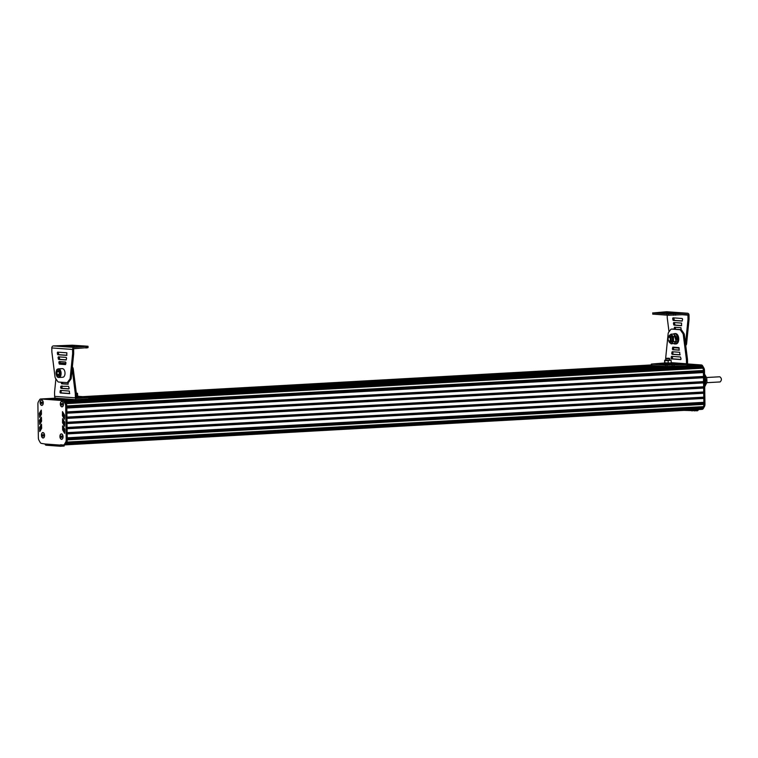 <?xml version="1.0" encoding="UTF-8"?>
<svg xmlns="http://www.w3.org/2000/svg" width="758" height="758" viewBox="0 0 758 758"><rect width="100%" height="100%" fill="white"/><g stroke="black" fill="none" stroke-linecap="round" stroke-linejoin="round"><path stroke-width="1.14" d="M666.301 312.912L672.308 312.902L666.301 312.931M671.399 313.281L677.406 313.272L671.399 313.291M661.203 312.542L667.211 312.533L661.203 312.561M652.799 314.125L668.49 315.252L687.402 314.523A0.644 0.531 -85.9 0 1 687.942 315.139L687.999 318.824A5.183 2.956 86.8 0 1 687.942 319.971L685.554 343.677A2.596 1.478 86.8 0 1 685.526 343.895M681.139 329.73L680.94 327.693L674.525 327.238L674.402 329.161M675.397 327.295L675.482 329.237M682.607 319.336L682.238 318.502L673 317.829L672.649 318.625L673.237 320.435L682.077 321.07L682.607 319.336M673.834 317.896L674.298 320.378L682.304 320.956M673.436 323.325L674.014 325.135L681.451 325.665L681.594 323.098L673.748 322.529L673.436 323.325L674.497 323.259L675.075 325.078L681.65 325.552M674.611 322.595L674.497 323.259M685.734 345.534L686.113 345.023A2.596 1.478 86.8 0 0 686.615 343.611L689.003 319.914A5.183 2.956 86.8 0 0 689.06 318.767L689.013 315.082A1.942 1.592 94.1 0 0 687.392 313.234L668.471 313.964L653.207 312.94L666.623 311.737A1.942 1.592 -85.9 0 1 666.964 311.756M669.02 331.815L667.324 318.464A5.183 2.956 86.8 0 1 667.239 317.299L667.211 315.233M679.263 348.111L673.976 347.733A2.596 1.478 86.8 0 1 673.606 347.628M686.615 343.611L685.554 343.677M689.003 319.914L687.942 319.971M673.871 343.687A5.183 2.956 -93.2 0 0 675.008 343.999L676.07 343.942A5.183 2.956 -93.2 0 0 678.742 338.788A5.183 2.956 -93.2 0 0 675.71 333.596A5.183 2.956 -93.2 0 0 675.492 333.586L674.43 333.653A5.183 2.956 -93.2 0 0 673.407 334.041M675.008 343.999A5.183 2.956 -93.2 0 0 677.68 338.845A5.183 2.956 -93.2 0 0 674.648 333.653A5.183 2.956 -93.2 0 0 674.43 333.653M664.652 363.073L663.989 363.205L663.999 364.181L671.778 364.067L671.768 363.101L671.152 362.987M663.989 363.205L671.768 363.101M669.267 358.231L666.348 358.269L669.759 358.714L665.875 358.761L665.894 360.306M668.253 360.334L667.419 360.353M671.076 363.073L664.567 362.836L664.69 360.277L669.778 360.041M669.778 360.126L665.894 360.183M665.894 360.097L664.851 360.619L668.149 360.666L670.972 360.145M671.143 360.505L671.171 362.93L669.684 363.253L668.186 363.101L668.149 360.666M668.186 363.101L664.738 363.196L664.851 360.619M670.337 339.214A1.942 1.109 -93.2 0 0 669.598 337.348A1.942 1.109 -93.2 0 0 668.376 337.774A1.942 1.109 -93.2 0 0 668.537 340.569A1.942 1.109 -93.2 0 0 669.721 340.92A1.942 1.109 -93.2 0 0 670.337 339.214M668.509 337.575A2.596 1.478 86.8 0 1 668.632 337.301A2.596 1.478 86.8 0 1 669.608 336.514A2.596 1.478 86.8 0 1 671.237 339.205A2.596 1.478 86.8 0 1 669.901 341.687A2.596 1.478 86.8 0 1 668.831 341.024A2.596 1.478 86.8 0 1 668.679 340.759M669.901 341.687L671.218 341.612A2.596 1.478 -93.2 0 0 672.138 340.948M671.92 337.007A2.596 1.478 -93.2 0 0 670.934 336.438L669.608 336.514M669.901 336.495A2.918 1.668 86.8 0 1 671.844 336.884A2.918 1.668 86.8 0 1 672.081 341.072A2.918 1.668 86.8 0 1 670.195 341.669M668.689 340.806A4.216 2.407 -93.2 0 0 669.655 342.597A4.216 2.407 -93.2 0 0 672.062 342.768A4.216 2.407 -93.2 0 0 673.218 339.214A4.216 2.407 -93.2 0 0 671.967 335.491A4.216 2.407 -93.2 0 0 669.551 335.311A4.216 2.407 -93.2 0 0 668.509 337.528M671.001 334.174L673.663 334.022L676.108 336.628L676.174 341.479L673.511 341.631L673.445 336.77L671.001 334.174L668.632 336.429L668.452 337.632M676.108 336.628L673.445 336.77M668.565 340.617L671.143 343.886L673.511 341.631M674.279 343.393L671.143 343.886M676.174 341.479L675.255 342.597M673.938 334.278L677.131 338.674L674.317 343.383M673.995 334.269L676.202 341.327M676.098 341.612L674.582 343.393M670.091 364.522L675.994 364.484L670.091 364.522M663.999 363.935L659.782 363.764L663.989 363.603M664.614 362.978L651.321 364.067L665.391 365.138L685.971 364.446A0.644 0.531 94.1 0 0 686.502 363.764L686.445 360.088A5.183 2.956 -93.2 0 0 686.36 358.922L683.299 334.837A2.596 1.478 -93.2 0 0 682.759 333.349L680.637 330.308A2.596 1.478 -93.2 0 0 679.708 329.683L671.588 329.095A2.596 1.478 -93.2 0 0 671.484 329.095A2.596 1.478 -93.2 0 0 670.669 329.588L668.632 332.336A2.596 1.478 -93.2 0 0 668.13 333.738L665.742 357.463A5.183 2.956 -93.2 0 0 665.685 358.619L665.704 360.107M672.374 348.879L672.877 347.145L678.893 347.581L679.159 350.177L672.744 349.722L672.374 348.879L673.436 348.822L673.739 347.202M679.357 350.054L673.805 349.656L673.436 348.822M681.035 358.79L680.712 359.576L671.446 358.913L671.076 358.07L671.579 356.345L680.447 356.98L681.035 358.79M680.911 359.463L672.507 358.856L672.441 356.402M671.721 353.474L672.232 351.74L679.67 352.281L679.935 354.877L672.09 354.318L671.721 353.474L672.791 353.418L673.095 351.807M680.134 354.763L673.161 354.261L672.791 353.418M686.36 358.922L687.421 358.866A5.183 2.956 -93.2 0 1 687.506 360.022L687.563 363.707A1.942 1.592 -85.9 0 1 685.99 365.735L665.41 366.427L651.804 365.451L651.321 364.067M687.421 358.866L684.37 334.771L683.299 334.837M684.37 334.771A2.596 1.478 -93.2 0 0 683.82 333.293L681.707 330.251A2.596 1.478 -93.2 0 0 680.769 329.616L672.649 329.038A2.596 1.478 -93.2 0 0 672.545 329.038A2.596 1.478 -93.2 0 0 672.431 329.048M74.464 346.235L68.457 346.245L74.464 346.235M69.366 345.866L63.359 345.885L69.366 345.866M79.562 346.605L73.554 346.614L79.562 346.605M66.941 382.61L67.784 382.563A2.596 1.478 -93.2 0 0 67.898 382.563A2.596 1.478 -93.2 0 0 68.703 382.07L70.74 379.322A2.596 1.478 -93.2 0 0 71.243 377.92L73.63 354.194A5.183 2.956 -93.2 0 0 73.687 353.038L73.64 349.391A0.644 0.531 -85.9 0 1 74.161 348.708L88.013 347.562M65.937 362.836L65.434 364.57L59.418 364.143L58.84 362.324L59.181 361.538L65.567 362.002L65.937 362.836M65.633 364.456L60.479 364.086L60.024 361.604M57.276 352.925L57.599 352.138L66.865 352.802L66.732 355.379L57.864 354.735L57.276 352.925L58.338 352.868L58.461 352.195M66.931 355.256L58.925 354.678L58.338 352.868M66.59 358.24L66.079 359.974L58.641 359.444L58.053 357.624L58.375 356.838L66.221 357.397L66.59 358.24M66.278 359.851L59.702 359.377L59.238 356.895M67.898 382.563L66.837 382.619A2.596 1.478 -93.2 0 1 66.723 382.619L58.603 382.041A2.596 1.478 -93.2 0 1 57.674 381.407L55.552 378.365A2.596 1.478 -93.2 0 1 55.012 376.887L51.961 352.792A5.183 2.956 -93.2 0 1 51.866 351.636L51.819 347.95A1.942 1.592 -85.9 0 1 53.382 345.923L72.294 345.193L87.568 346.207L74.142 347.42A1.942 1.592 94.1 0 0 72.578 349.447L72.626 353.105L73.687 353.038M66.837 382.619A2.596 1.478 -93.2 0 0 67.642 382.127L69.679 379.388A2.596 1.478 -93.2 0 0 70.181 377.977L72.569 354.251A5.183 2.956 -93.2 0 0 72.626 353.105M72.569 354.251L73.63 354.194M70.181 377.977L71.243 377.92M76.435 397.381L78.197 397.164L77.572 396.074M76.425 396.415L78.178 396.188M77.439 396.159L76.416 396.33M76.35 393.421L77.401 393.25L76.321 393.137M76.056 393.44L77.382 393.241M77.562 393.591L77.591 396.027L76.103 396.349M56.67 370.33A4.321 2.464 86.8 0 1 58.394 368.852C56.424 370.425 57.201 367.564 55.978 373.012C57.286 378.697 57.295 376.489 58.878 377.484L62.772 377.266A4.321 2.464 -93.2 0 0 65.008 373.125A4.321 2.464 -93.2 0 0 62.289 368.634L58.394 368.852A4.321 2.464 86.8 0 1 61.104 373.343A4.321 2.464 86.8 0 1 58.878 377.484A4.321 2.464 86.8 0 1 57.002 376.205M59.588 374.575A2.596 1.478 -93.2 0 0 59.55 371.989A2.596 1.478 -93.2 0 0 58.243 370.605A2.596 1.478 -93.2 0 0 56.983 371.799A2.596 1.478 -93.2 0 0 57.011 374.386A2.596 1.478 -93.2 0 0 58.319 375.779A2.596 1.478 -93.2 0 0 59.588 374.575L58.319 375.779L57.011 374.386L56.983 371.799L58.243 370.605L59.55 371.989L59.588 374.575M56.983 371.799L59.105 371.685L59.522 374.67M57.011 374.386L59.143 374.272M76.435 397.571L82.414 397.571L76.435 397.609M72.361 366.863L72.702 367.355A2.596 1.478 86.8 0 1 73.242 368.843L76.302 392.957A5.183 2.956 86.8 0 1 76.387 394.122L76.444 397.779A0.644 0.531 94.1 0 0 76.984 398.395L90.875 397.268L78.178 396.311M61.351 382.24L61.625 383.785L68.002 384.249L68.192 382.496M62.393 382.307L62.687 383.728L68.229 384.126M59.958 392.142L60.327 392.985L69.594 393.648L69.329 391.043L60.46 390.408L59.958 392.142L61.019 392.085L61.389 392.919L69.793 393.525M61.322 390.474L61.019 392.085M69.13 388.162L68.552 386.343L60.782 386.267L60.972 388.38L68.817 388.949L69.13 388.162M61.976 385.869L62.033 388.323L69.016 388.826M55.893 378.867L54.623 391.507A5.183 2.956 86.8 0 0 54.567 392.653L54.614 396.339A1.942 1.592 94.1 0 0 56.234 398.187M90.846 398.537L77.003 399.684A1.942 1.592 -85.9 0 1 75.374 397.836L75.326 394.179L76.387 394.122M61.313 363.12A2.596 1.478 86.8 0 1 61.417 363.101A2.596 1.478 86.8 0 1 61.531 363.101L65.861 363.414M72.162 368.776A2.596 1.478 86.8 0 1 72.181 368.9L75.232 393.023L76.302 392.957M75.232 393.023A5.183 2.956 86.8 0 1 75.326 394.179M72.181 368.9L73.242 368.843M60.062 363.234A2.596 1.478 86.8 0 1 60.356 363.158A2.596 1.478 86.8 0 1 60.469 363.167L65.842 363.546M704.58 377.645L704.57 380.128M704.589 381.568L704.675 383.813M704.713 383.491L704.741 383.52A7.779 4.434 -93.2 0 0 704.675 377.977L704.58 377.977M42.154 402.271L41.226 402.204L41.709 403.635L42.154 402.271M41.235 403.142L42.164 403.085M41.226 402.204L42.05 402.157M41.889 405.293A2.596 1.478 -93.2 0 0 41.946 405.284A2.596 1.478 -93.2 0 0 42.903 404.554M42.694 400.736A2.596 1.478 -93.2 0 0 41.662 400.11A2.596 1.478 -93.2 0 0 41.605 400.12M43.178 402.811A2.596 1.478 -93.2 0 0 41.548 400.12A2.596 1.478 -93.2 0 0 40.212 402.602A2.596 1.478 -93.2 0 0 41.842 405.293A2.596 1.478 -93.2 0 0 43.178 402.811M61.948 436.182L61.019 436.115L61.502 437.546L61.948 436.182M61.028 437.044L61.957 436.996M61.019 436.115L61.843 436.068M61.692 439.195A2.596 1.478 -93.2 0 0 61.739 439.195A2.596 1.478 -93.2 0 0 62.696 438.456M62.488 434.647A2.596 1.478 -93.2 0 0 61.455 434.021A2.596 1.478 -93.2 0 0 61.398 434.021M62.971 436.722A2.596 1.478 -93.2 0 0 61.341 434.021A2.596 1.478 -93.2 0 0 60.005 436.504A2.596 1.478 -93.2 0 0 61.635 439.204A2.596 1.478 -93.2 0 0 62.971 436.722M62.336 403.72L61.417 403.654L61.9 405.094L62.336 403.72M61.426 404.592L62.355 404.535M61.417 403.654L62.232 403.616M62.08 406.743A2.596 1.478 -93.2 0 0 62.137 406.743A2.596 1.478 -93.2 0 0 63.094 406.004M62.876 402.185A2.596 1.478 -93.2 0 0 61.843 401.56A2.596 1.478 -93.2 0 0 61.796 401.569M63.369 404.26A2.596 1.478 -93.2 0 0 61.739 401.569A2.596 1.478 -93.2 0 0 60.403 404.052A2.596 1.478 -93.2 0 0 62.023 406.743A2.596 1.478 -93.2 0 0 63.369 404.26M43.452 434.846L42.533 434.779L43.017 436.22L43.452 434.846M42.543 435.717L43.471 435.661M42.533 434.779L43.348 434.732M43.197 437.868A2.596 1.478 -93.2 0 0 43.253 437.868A2.596 1.478 -93.2 0 0 44.21 437.129M43.992 433.311A2.596 1.478 -93.2 0 0 42.96 432.685A2.596 1.478 -93.2 0 0 42.912 432.695M44.485 435.386A2.596 1.478 -93.2 0 0 42.855 432.695A2.596 1.478 -93.2 0 0 41.519 435.177A2.596 1.478 -93.2 0 0 43.14 437.868A2.596 1.478 -93.2 0 0 44.485 435.386M64.184 444.927L64.193 446.007L60.659 446.263A1.298 1.061 -85.9 0 1 59.579 445.031L45.148 443.999A1.298 1.061 94.1 0 0 46.229 445.23L60.441 446.254M60.659 444.785L62.109 444.889M41.643 398.935A3.24 1.848 86.8 0 1 41.775 398.926A3.24 1.848 86.8 0 1 41.908 398.926L63.691 400.489A3.24 1.848 86.8 0 1 65.027 401.541L66.221 403.682A3.24 1.848 86.8 0 1 66.789 405.994L67.263 439.867A3.24 1.848 86.8 0 1 66.751 442.113L65.614 444.065A3.24 1.848 86.8 0 1 64.449 444.918A3.24 1.848 86.8 0 1 64.316 444.918L63.52 444.955M63.558 420.273L63.587 422.339A0.91 0.521 -93.2 0 0 63.748 422.992L64.648 424.603M41.425 411.499L40.572 412.958A0.91 0.521 -93.2 0 0 40.43 413.584L40.468 415.952M41.529 418.549L40.676 420.008A0.91 0.521 -93.2 0 0 40.525 420.643L40.562 423.011M41.624 425.608L40.771 427.057A0.91 0.521 -93.2 0 0 40.629 427.692L40.667 430.061M63.663 427.322L63.691 429.398A0.91 0.521 -93.2 0 0 63.843 430.051L64.743 431.662M63.464 413.214L63.492 415.289A0.91 0.521 -93.2 0 0 63.644 415.943L64.553 417.554M45.148 443.999L41.463 443.402A3.24 1.848 86.8 0 1 40.146 442.369L38.952 440.246A3.24 1.848 86.8 0 1 38.374 437.925L37.9 404.033A3.24 1.848 86.8 0 1 38.412 401.787L39.549 399.836A3.24 1.848 86.8 0 1 40.714 398.983A3.24 1.848 86.8 0 1 40.847 398.983L62.63 400.556A3.24 1.848 86.8 0 1 63.956 401.607L65.16 403.739A3.24 1.848 86.8 0 1 65.719 406.061L66.202 439.924A3.24 1.848 86.8 0 1 65.69 442.17L64.553 444.122A3.24 1.848 86.8 0 1 63.388 444.974A3.24 1.848 86.8 0 1 63.255 444.974L59.579 445.031M62.431 415.346A0.91 0.521 -93.2 0 0 62.582 416L64.449 419.221L64.525 415.46A0.91 0.521 -93.2 0 0 64.364 414.806L62.497 411.622L62.431 415.346L63.492 415.289M62.582 425.949L62.62 429.454A0.91 0.521 -93.2 0 0 62.781 430.108L64.648 433.33L64.724 429.568A0.91 0.521 -93.2 0 0 64.563 428.905L62.876 425.93M41.519 428.583A0.91 0.521 -93.2 0 0 41.662 427.948L41.463 424.205L39.71 427.124A0.91 0.521 -93.2 0 0 39.568 427.758L39.767 431.539L41.519 428.583M39.748 424.423L41.425 421.524A0.91 0.521 -93.2 0 0 41.567 420.898L41.368 417.146L39.605 420.065A0.91 0.521 -93.2 0 0 39.463 420.699L39.748 424.423M39.643 417.374L41.32 414.474A0.91 0.521 -93.2 0 0 41.463 413.84L41.264 410.097L39.511 413.015A0.91 0.521 -93.2 0 0 39.369 413.65L39.643 417.374M62.526 422.405A0.91 0.521 -93.2 0 0 62.687 423.059L64.544 426.28L64.62 422.509A0.91 0.521 -93.2 0 0 64.458 421.855L62.601 418.672L62.526 422.405L63.587 422.339M60.327 404.042A2.719 1.554 -93.2 0 0 61.36 406.658A2.719 1.554 -93.2 0 0 63.066 406.051A2.719 1.554 -93.2 0 0 63.435 404.27A2.719 1.554 -93.2 0 0 62.848 402.138A2.719 1.554 -93.2 0 0 61.843 401.437A2.719 1.554 -93.2 0 0 60.327 404.042M41.444 435.168A2.719 1.554 -93.2 0 0 42.476 437.783A2.719 1.554 -93.2 0 0 44.182 437.176A2.719 1.554 -93.2 0 0 44.551 435.395A2.719 1.554 -93.2 0 0 43.964 433.263A2.719 1.554 -93.2 0 0 42.96 432.562A2.719 1.554 -93.2 0 0 41.444 435.168M40.136 402.593A2.719 1.554 -93.2 0 0 41.178 405.208A2.719 1.554 -93.2 0 0 42.884 404.601A2.719 1.554 -93.2 0 0 43.253 402.82A2.719 1.554 -93.2 0 0 42.666 400.688A2.719 1.554 -93.2 0 0 41.662 399.987A2.719 1.554 -93.2 0 0 40.136 402.593M59.929 436.504A2.719 1.554 -93.2 0 0 60.972 439.109A2.719 1.554 -93.2 0 0 62.677 438.503A2.719 1.554 -93.2 0 0 63.047 436.722A2.719 1.554 -93.2 0 0 62.459 434.599A2.719 1.554 -93.2 0 0 61.455 433.898A2.719 1.554 -93.2 0 0 59.929 436.504M701.008 409.434A3.24 1.848 -93.2 0 0 701.074 409.434A3.24 1.848 -93.2 0 0 702.24 408.571L703.377 406.629A3.24 1.848 -93.2 0 0 703.888 404.384L703.415 370.491A3.24 1.848 -93.2 0 0 702.846 368.17L701.652 366.048A3.24 1.848 -93.2 0 0 701.643 366.048A3.24 1.848 -93.2 0 0 700.326 365.005L687.44 364.484M690.604 364.304L687.534 364.086M698.326 409.576A1.298 1.061 -85.9 0 1 697.284 410.779L684.114 410.372M701.216 409.415L702.003 409.367A3.24 1.848 -93.2 0 0 702.145 409.367A3.24 1.848 -93.2 0 0 703.301 408.515L704.438 406.572A3.24 1.848 -93.2 0 0 704.949 404.317L704.476 370.435A3.24 1.848 -93.2 0 0 703.907 368.104L702.713 365.991A3.24 1.848 -93.2 0 0 701.387 364.949L687.553 363.954M688.255 364.437L687.525 364.172M692.973 364.56L687.317 364.778M695.939 364.769L687.061 365.176M698.904 364.986L686.558 365.583M64.582 444.899L700.942 409.424A3.24 1.848 -93.2 0 0 701.084 409.424A3.24 1.848 -93.2 0 0 702.24 408.571L703.377 406.629A3.24 1.848 -93.2 0 0 703.888 404.384L703.415 370.454A3.24 1.848 -93.2 0 0 702.837 368.161L701.643 366.048L65.017 401.532A3.24 1.848 -93.2 0 0 64.998 401.494M64.383 444.918A3.24 1.848 -93.2 0 0 64.449 444.918A3.24 1.848 -93.2 0 0 65.614 444.065L66.107 443.212M703.244 406.847L66.751 442.113A3.24 1.848 -93.2 0 0 67.111 441.184M66.202 439.924L67.263 439.867L67.254 439.1L703.879 403.607M703.784 397.145L67.159 432.629L67.102 428.753L703.737 393.26M703.718 391.971L67.083 427.455L67.036 423.57L703.661 388.087M703.642 386.788L67.017 422.282L66.96 418.407L703.585 382.913M703.566 381.615L66.941 417.108L66.884 413.224L703.519 377.74M66.865 411.935L66.818 408.05L703.443 372.566M703.424 371.268L66.789 406.392M66.77 405.701A3.24 1.848 -93.2 0 0 66.211 403.644L66.06 403.398M702.164 366.967L65.539 402.451L65.017 401.532M59.37 398.424L45.632 399.191L57.144 398.263M56.405 398.215L41.908 398.926A3.24 1.848 -93.2 0 0 41.775 398.926A3.24 1.848 -93.2 0 0 41.756 398.926M651.34 365.043L83.607 396.699M651.34 365.138L84.346 396.747M651.51 365.413L86.573 396.908M652.183 365.479L87.312 396.965M60.109 398.481L46.38 399.248M654.41 365.631L89.539 397.126M62.336 398.642L48.607 399.409M655.149 365.688L90.278 397.183M63.075 398.699L49.346 399.457M657.423 365.849L90.875 397.438M65.349 398.86L51.629 399.627M659.792 366.019L90.875 397.742M67.718 399.03L53.989 399.798M662.066 366.19L90.884 398.026M69.992 399.191L56.272 399.959M693.627 364.522L687.269 364.873M662.805 366.237L90.884 398.121M70.731 399.248L57.011 400.016M665.031 366.398L90.884 398.405M72.957 399.409L59.238 400.167M696.593 364.74L686.966 365.271M665.837 366.446L90.894 398.5M73.697 399.457L59.986 400.224M670.83 366.455L90.183 398.822M75.923 399.618L62.213 400.385M699.558 364.949L686.284 365.688M672.697 366.446L89.804 398.945M76.662 399.674L62.952 400.442M702.287 367.696L65.927 403.171M702.704 367.914L66.069 403.408M703.225 371.903L66.808 407.378M703.5 376.442L66.875 411.935M703.291 377.077L66.875 412.551M703.367 382.25L66.95 417.724M703.433 387.423L67.026 422.898M703.509 392.597L67.092 428.081M703.585 397.77L67.168 433.254M703.803 398.433L67.178 433.927M703.86 402.318L67.235 437.802M703.651 402.943L67.244 438.427M702.837 407.018L66.533 442.483M702.732 407.728L66.107 443.222M706.617 377.512L719.816 376.773C721.815 378.394 721.91 380.118 720.1 381.947L719.996 381.947M675.274 327.968L674.213 328.024M673.71 318.559L672.649 318.625M673.928 319.867L672.867 319.933M674.298 320.378L673.237 320.435M674.715 324.566L673.644 324.632M675.075 325.078L674.014 325.135M687.392 313.234L666.623 311.737M687.942 315.139L682.882 314.778M689.06 318.767L687.999 318.824M666.803 313.916L666.822 315.214M653.207 312.94L653.216 314.238M675.511 313.888L675.53 315.186M673.578 313.945L673.597 315.233M668.471 313.964L668.49 315.252M685.971 364.446L671.768 363.423M673.616 347.543L672.554 347.6M673.805 349.656L672.744 349.722M672.507 358.856L671.446 358.913M672.138 358.013L671.076 358.07M672.318 356.734L671.256 356.791M672.971 352.138L671.901 352.195M673.161 354.261L672.09 354.318M686.502 363.764L671.171 362.665M683.82 333.293L682.759 333.349M687.506 360.022L686.445 360.088M672.649 329.038L671.588 329.095M681.707 330.251L680.637 330.308M680.769 329.616L679.708 329.683M651.804 365.451L651.795 364.153M665.41 366.427L665.391 365.138M672.185 366.455L672.166 365.157M674.118 366.398L674.099 365.11M667.078 366.465L667.059 365.176M59.418 364.143L60.479 364.086M59.058 363.632L60.119 363.575M58.84 362.324L59.901 362.267M57.864 354.735L58.925 354.678M57.494 354.232L58.555 354.175M58.641 359.444L59.702 359.377M58.271 358.932L59.342 358.875M58.053 357.624L59.124 357.568M51.819 347.95L72.578 349.447M53.382 345.923L74.142 347.42M69.679 379.388L70.74 379.322M67.642 382.127L68.703 382.07M87.994 346.321L88.013 347.619M87.085 346.643L87.104 347.931M86.014 346.757L86.033 348.045M60.507 373.353A3.885 2.217 -93.2 0 0 58.224 369.307A3.885 2.217 -93.2 0 0 56.054 373.031A3.885 2.217 -93.2 0 0 58.338 377.067A3.885 2.217 -93.2 0 0 60.507 373.353M61.256 382.942L62.317 382.885M61.625 383.785L62.687 383.728M60.327 392.985L61.389 392.919M60.138 390.863L61.199 390.806M60.782 386.267L61.843 386.201M60.602 387.546L61.663 387.48M60.972 388.38L62.033 388.323M54.614 396.339L75.374 397.836M60.469 363.167L61.531 363.101M90.846 398.594L90.827 397.296M89.937 398.907L89.927 397.618M88.876 399.021L88.857 397.732M704.552 375.598A7.618 4.34 86.8 0 1 704.694 385.67M63.426 446.111L63.407 444.974L701.084 409.424M62.582 416L63.644 415.943M62.62 429.454L63.691 429.398M62.781 430.108L63.843 430.051M39.568 427.758L40.629 427.692M39.71 427.124L40.771 427.057M39.463 420.699L40.525 420.643M39.605 420.065L40.676 420.008M39.369 413.65L40.43 413.584M39.511 413.015L40.572 412.958M62.687 423.059L63.748 422.992M64.553 444.122L703.301 408.515M65.69 442.17L704.438 406.572M65.719 406.061L66.789 405.994M65.16 403.739L66.221 403.682M63.956 401.607L65.027 401.541M62.63 400.556L63.691 400.489M40.847 398.983L55.827 398.149L40.714 398.983M694.518 410.931L694.508 409.794M701.387 364.949L63.71 400.489M702.713 365.991L701.652 366.048M703.907 368.104L66.211 403.644M704.476 370.435L66.78 405.947M704.949 404.317L67.263 439.867M691.997 410.94L691.978 409.936M82.774 396.642L651.34 364.939L82.84 396.642M666.794 311.737L687.553 313.234M652.752 314.153L652.733 312.855M669.759 358.714L669.778 360.249M666.348 358.269L665.875 358.761M668.376 337.774L668.632 337.301M672.545 329.038L671.484 329.095M88.051 347.59L88.032 346.292M56.073 398.187L76.833 399.684M60.356 363.158L61.417 363.101M90.894 398.566L90.875 397.268M704.703 386.788L706.977 382.278L706.74 377.929L704.533 374.111M60.545 446.263L46.124 445.23M702.145 409.367L701.074 409.434M706.911 382.686L720.1 381.947"/></g></svg>
